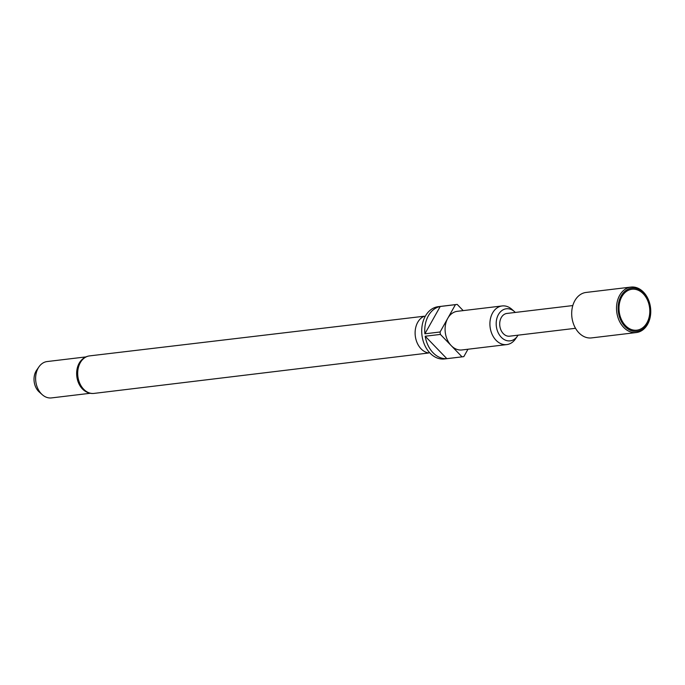 <?xml version="1.0" encoding="UTF-8"?>
<svg xmlns="http://www.w3.org/2000/svg" width="685" height="685" viewBox="0 0 685 685"><rect width="100%" height="100%" fill="white"/><g stroke="black" fill="none" stroke-linecap="round" stroke-linejoin="round"><path stroke-width="1.03" d="M621.826 296.691A20.601 15.318 83.2 0 0 625.491 325.598A20.601 15.318 83.2 0 0 646.965 322.755A20.601 15.318 83.2 0 0 643.309 293.848A20.601 15.318 83.2 0 0 621.826 296.691M94.059 393.404C90.429 393.824 86.986 392.736 83.733 390.15A18.315 13.623 -96.8 0 1 79.169 363.238A18.315 13.623 -96.8 0 1 80.308 361.483C82.851 358.204 85.942 356.346 89.572 355.892A18.889 14.042 83.2 0 0 80.291 362.699A18.889 14.042 83.2 0 0 79.82 383.446A18.889 14.042 83.2 0 0 94.059 393.404L428.699 352.989A18.889 14.042 83.2 0 1 416.566 341.387A18.889 14.042 83.2 0 1 417.713 322.327A18.889 14.042 83.2 0 1 424.298 316.213L89.572 355.892M515.317 312.446A16.157 12.013 83.2 0 0 514.452 311.606A16.157 12.013 83.2 0 0 498.406 314.595A16.157 12.013 83.2 0 0 500.803 336.755A16.157 12.013 83.2 0 0 517.389 336.198A16.157 12.013 83.2 0 0 518.04 335.171M517.389 336.198L515.462 338.972A19.463 14.471 -96.8 0 1 506.772 344.589A19.463 14.471 -96.8 0 1 492.104 334.331A19.463 14.471 -96.8 0 1 492.583 312.959A19.463 14.471 -96.8 0 1 502.148 305.947A19.463 14.471 -96.8 0 1 511.918 309.355L514.452 311.606M463.188 310.613L457.22 304.423A26.33 19.574 83.2 0 0 456.501 304.491A26.33 19.574 83.2 0 0 455.422 304.662L447.759 318.328A19.463 14.471 -96.8 0 1 457.315 311.315L502.148 305.947M456.501 304.491L438.263 306.675A26.33 19.574 83.2 0 0 425.325 316.17A26.33 19.574 83.2 0 0 424.683 345.077A26.33 19.574 83.2 0 0 444.522 358.957L462.76 356.774A26.33 19.574 83.2 0 0 463.839 356.602L467.975 349.23M424.888 333.809A26.33 19.574 -96.8 0 1 428.365 315.802A26.33 19.574 -96.8 0 1 440.224 306.486L424.888 333.809L440.087 331.994A26.33 19.574 83.2 0 0 440.395 334.417L462.032 356.842A26.33 19.574 83.2 0 0 462.76 356.774M455.422 304.662L440.224 306.486M85.916 356.911L47.137 361.552A18.315 13.623 83.2 0 0 38.959 366.835A18.315 13.623 83.2 0 0 38.137 368.153A18.315 13.623 83.2 0 0 42.29 394.714A18.315 13.623 83.2 0 0 51.486 397.916L90.266 393.276M38.959 366.835L36.639 370.174A14.351 10.669 83.2 0 0 35.997 371.201A14.351 10.669 83.2 0 0 39.251 392.017L42.29 394.714M630.919 287.083L586.086 292.444A22.896 17.022 83.2 0 0 574.835 300.698A22.896 17.022 83.2 0 0 574.27 325.837A22.896 17.022 83.2 0 0 591.523 337.91L636.356 332.542A22.896 17.022 83.2 0 0 647.608 324.288A22.896 17.022 83.2 0 0 648.173 299.148A22.896 17.022 83.2 0 0 630.919 287.083A22.896 17.022 83.2 0 0 619.668 295.338A22.896 17.022 83.2 0 0 619.103 320.477A22.896 17.022 83.2 0 0 636.356 332.542M647.667 323.474A21.749 16.175 83.2 0 0 643.797 292.966A21.749 16.175 83.2 0 0 621.124 295.971A21.749 16.175 83.2 0 0 624.994 326.48A21.749 16.175 83.2 0 0 647.667 323.474M575.528 328.295L509.623 336.181A11.448 8.511 -96.8 0 1 500.992 330.144A11.448 8.511 -96.8 0 1 501.274 317.575A11.448 8.511 -96.8 0 1 506.9 313.447L572.806 305.561M506.772 344.589L461.938 349.958A19.463 14.471 -96.8 0 1 451.218 345.625A19.463 14.471 -96.8 0 1 447.759 318.328L440.087 331.994M446.843 358.657A26.33 19.574 -96.8 0 1 425.197 336.232L446.843 358.657L462.032 356.842M440.395 334.417L425.197 336.232"/></g></svg>
